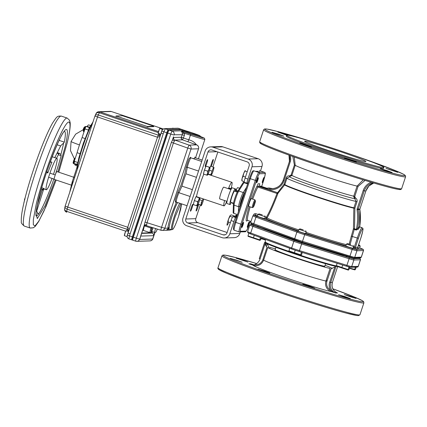<?xml version="1.0" encoding="UTF-8"?>
<svg xmlns="http://www.w3.org/2000/svg" width="427" height="427" viewBox="0 0 427 427"><rect width="100%" height="100%" fill="white"/><g stroke="black" fill="none" stroke-linecap="round" stroke-linejoin="round"><path stroke-width="0.64" d="M287.862 135.199L277.806 132.071L286.634 135.226M278.719 134.185L272.068 132.258L277.224 134.233L283.875 136.16L278.719 134.185M306.351 144.966L299.701 143.04L304.851 145.015L311.507 146.941L306.351 144.966M351.165 160.024L344.514 158.097L349.665 160.072L356.315 161.998L351.165 160.024M386.905 170.538L380.254 168.612L385.405 170.587L392.061 172.513L386.905 170.538M392.643 170.346L385.992 168.419L397.793 172.327L392.643 170.346M383.878 167.432L383.563 168.377A51.224 2.146 -161.7 0 1 328.758 152.492A51.224 2.146 -161.7 0 1 286.298 136.208L286.608 135.263A51.224 2.146 -161.7 0 1 341.419 151.147A51.224 2.146 -161.7 0 1 383.878 167.432A51.224 2.146 -161.7 0 1 329.068 151.553A51.224 2.146 -161.7 0 1 286.608 135.263M339.134 151.222A32.287 1.35 -161.7 0 1 365.891 161.491A32.287 1.35 -161.7 0 1 331.352 151.478A32.287 1.35 -161.7 0 1 304.59 141.22A32.287 1.35 -161.7 0 1 339.134 151.222M325.582 263.721L324.782 266.133A26.111 1.094 -161.7 0 1 324.782 266.133A26.111 1.094 -161.7 0 1 296.845 258.036A26.111 1.094 -161.7 0 1 275.207 249.736A26.111 1.094 -161.7 0 1 275.207 249.726M269.677 289.116A51.224 2.146 18.3 0 0 282.162 293.392A51.224 2.146 18.3 0 0 305.737 301.046M237.012 260.299L242.162 262.279L230.361 258.372L237.012 260.299M309.458 286.138L314.608 288.118L302.802 284.211L309.458 286.138M350.93 296.466L356.086 298.441L349.435 296.514L344.279 294.539L350.93 296.466M345.197 296.653L350.348 298.628L343.698 296.701L338.547 294.726L345.197 296.653M264.644 271.081L269.795 273.056L263.144 271.129L257.993 269.154L264.644 271.081M242.749 260.112L247.9 262.087L236.094 258.186L242.749 260.112M337.277 292.89L337.586 293.002A8.289 8.23 88.1 0 1 332.382 282.519L329.639 282.263L335.115 266.192L336.028 266.453L330.695 282.573A8.289 8.23 -91.9 0 0 335.905 293.061L331.283 291.588L331.464 290.84L335.905 293.061L337.207 292.869M253.024 265.295A42.481 1.777 18.3 0 0 288.102 278.575A42.481 1.777 18.3 0 0 331.283 291.588L330.044 291.07C326.228 288.743 324.851 285.401 325.913 281.041L330.071 268.46A34.192 1.43 18.3 0 1 295.863 258.1A34.192 1.43 18.3 0 1 267.793 247.537L263.635 260.118C261.884 264.238 258.778 266.074 254.316 265.621L248.861 263.811L250.542 263.758L254.524 265.018M269.57 248.455L269.896 247.468A34.192 1.43 18.3 0 1 275.484 248.888M332.078 268.684L332.174 268.391A34.192 1.43 18.3 0 0 325.064 265.284M268.626 248.002L268.925 247.094L267.014 243.689L266.101 246.438M265.178 242.435L264.591 242.456L265.274 242.723L265.092 243.742L260.086 258.89L259.258 258.575L264.596 242.456M260.086 258.89A9.282 9.218 88.1 0 1 254.593 264.639C258.522 265.05 261.265 263.443 262.818 259.808L267.003 247.158L265.092 243.742M254.316 265.621L254.593 264.639M334.651 267.115L331.09 268.69L326.906 281.345L325.913 281.041A34.192 1.43 18.3 0 1 291.7 270.681A34.192 1.43 18.3 0 1 263.635 260.118L262.818 259.808M326.906 281.345C325.993 285.199 327.226 288.145 330.61 290.184L330.044 291.07M329.639 282.263A9.282 9.218 88.1 0 0 330.61 290.184L331.464 290.84M336.972 266.427L336.028 266.453M294.262 157.008L295.217 165.297L294.4 164.993L292.81 156.485M365.053 180.407L358.088 186.391L354.746 196.479L353.753 196.174A33.984 1.425 -161.7 0 1 319.77 185.884A33.984 1.425 -161.7 0 1 291.881 175.385L286.949 178.219L284.841 184.587A37.688 1.58 18.3 0 0 315.884 196.303A37.688 1.58 18.3 0 0 353.903 207.789L356.006 201.427L353.753 196.174L357.089 186.087A33.984 1.425 -161.7 0 1 323.106 175.796A33.984 1.425 -161.7 0 1 295.217 165.297L291.881 175.385L291.065 175.081L294.4 164.993M358.088 186.391L357.089 186.087L363.222 179.852M289.736 175.839L289.437 176.821A35.836 1.5 -161.7 0 0 318.878 187.907A35.836 1.5 -161.7 0 0 354.81 198.785L355.36 197.888C356.86 198.763 357.41 200.044 357.009 201.731L356.006 201.427A37.688 1.58 -161.7 0 1 317.987 189.935A37.688 1.58 -161.7 0 1 286.949 178.219L286.127 177.91C286.816 176.319 288.017 175.625 289.736 175.839L291.065 175.081M357.009 201.731L354.906 208.093L353.903 207.789A0.993 0.934 -78.3 0 0 353.85 208.184A37.768 1.58 -161.7 0 1 315.75 196.671A37.768 1.58 -161.7 0 1 284.649 184.928A0.993 0.987 -52.6 0 0 284.841 184.587L284.024 184.277L284.649 184.928L278.052 193.201C276.184 197.936 271.455 210.255 267.03 218A0.993 0.961 -63 0 1 265.807 218.64L264.751 218.288M349.147 244.068L353.449 228.685L353.85 208.184L354.906 208.093L354.506 228.808L353.449 228.685A0.993 0.614 -157.3 0 0 354.277 229.427L350.135 244.383M351.186 236.136L357.319 238.052A10.856 1.228 -71.4 0 1 362.037 227.708A10.856 1.228 -71.4 0 1 362.085 227.714L359.699 226.913L358.568 229.021A0.993 0.779 19.1 0 1 357.778 228.082L359.401 226.732M354.746 196.479L355.36 197.888M354.506 228.808L356.385 229.438L356.15 230.057L354.277 229.427M357.073 209.721A57.026 56.61 -91.9 0 1 356.385 229.438L357.778 228.082A58.019 57.597 88.1 0 0 358.173 209.582A0.993 0.987 88.1 0 1 358.216 209.129L359.897 209.075L365.918 190.874L364.231 190.928L358.216 209.129L357.159 208.819A1.991 1.975 -91.9 0 0 357.073 209.721L359.854 209.524A0.993 0.987 88.1 0 1 359.897 209.075L365.918 190.874A12.431 12.34 88.1 0 1 373.737 183.007L368.907 186.007L365.923 190.869M358.568 229.021L356.15 230.057M267.345 188.558L260.208 185.975L267.414 188.398M291.7 175.785L290.371 175.785M290.13 175.849L289.703 176.009M269.298 188.024L272.757 188.654A12.431 12.34 88.1 0 1 269.293 188.024L267.612 188.077L267.179 189.022L258.287 186.039L257.887 187.047A18.649 2.108 108.6 0 0 252.731 199.131M356.118 230.046L356.246 229.411M355.461 229.128L355.328 229.779M260.571 217.492L257.433 216.286L258.068 214.381L265.258 216.767L264.628 218.667L260.571 217.492M301.51 232.453L298.366 231.247L299.001 229.342L306.191 231.722L305.561 233.628L301.51 232.453M348.976 247.196L345.838 245.995L346.468 244.084L353.657 246.47L353.028 248.37L348.976 247.196M358.531 245.029L359.715 245.306L360.191 246.256L359.561 248.156L357.735 247.697M262.258 214.856L259.008 213.906L262.258 214.856M303.197 229.817L299.946 228.867L303.197 229.817M350.663 244.559L347.413 243.614L350.663 244.559M257.572 215.875L255.015 215.08L253.814 215.117L252.848 215.816A8.289 0.347 -161.7 0 0 255.949 217.14L296.882 232.096A8.289 0.347 -161.7 0 0 300.656 233.414A8.289 0.347 -161.7 0 0 304.691 234.722A0.993 0.395 107.3 0 0 304.638 233.617L352.104 248.359A7.296 0.304 18.3 0 0 356.299 249.491L362.833 249.277A7.296 0.304 18.3 0 0 360.158 248.098L360.191 248.108A0.993 0.592 -69.9 0 0 360.158 248.098M359.715 245.306L358.595 244.836M360.191 246.256L358.285 245.771M258.228 186.204L277.358 192.63L278.052 193.201A0.993 0.865 23.9 0 1 277.016 193.474L257.887 187.047A0.993 0.859 -150.2 0 1 257.171 185.894L258.095 183.829L259.776 183.775L259.333 185.825A0.993 0.897 4.8 0 0 259.322 186.385M265.226 216.852L266.373 217.242A0.993 0.528 -152 0 1 267.03 218A45.433 1.9 18.3 0 0 298.804 229.934M298.478 230.911A46.426 1.943 -161.7 0 1 265.807 218.64L266.373 217.242C270.729 209.908 275.308 197.973 277.016 193.474L284.024 184.277L286.127 177.91M253.531 215.16A18.649 2.108 -71.4 0 1 253.601 214.882C253.905 213.879 254.679 213.489 255.922 213.724L258.047 214.439M252.426 207.581A4.089 0.464 -71.4 0 1 252.384 207.613A4.089 0.464 -71.4 0 1 252.341 207.623A4.089 0.464 -71.4 0 1 253.158 203.679A4.089 0.464 -71.4 0 1 254.908 199.868A4.089 0.464 -71.4 0 1 254.93 199.873A4.089 0.464 -71.4 0 1 254.967 199.916L255.426 200.85A3.341 0.379 108.6 0 0 255.378 200.813A3.341 0.379 108.6 0 0 253.926 203.994A3.341 0.379 108.6 0 0 253.28 207.148A3.341 0.379 108.6 0 0 253.312 207.143A3.341 0.379 108.6 0 0 254.684 204.101A3.341 0.379 108.6 0 0 255.426 200.85M254.93 199.873L251.306 198.656A4.089 0.464 108.6 0 0 251.306 198.656A4.089 0.464 108.6 0 0 251.284 198.651A4.089 0.464 108.6 0 0 249.539 202.462A4.089 0.464 108.6 0 0 248.701 206.401A4.089 0.464 108.6 0 0 248.722 206.406M252.341 207.623A4.089 0.464 -71.4 0 1 252.325 207.618L248.701 206.401M249.154 222.211A2.775 0.315 108.6 0 0 249.09 222.061A2.775 0.315 108.6 0 0 247.884 224.703A2.775 0.315 108.6 0 0 247.35 227.324A2.775 0.315 108.6 0 0 247.463 227.233M259.472 172.492A8.262 0.934 108.6 0 0 259.483 170.656A8.262 0.934 108.6 0 0 259.44 170.645L264.436 172.327A0.993 0.987 88.1 0 1 265.06 173.586L259.504 173.768A7.27 0.822 108.6 0 0 256.349 180.69L241.885 224.426A7.27 0.822 108.6 0 0 240.481 231.29L246.037 231.108A7.27 0.822 108.6 0 0 249.192 224.186L250.169 221.239L249.192 224.186M255.479 171.366L258.191 171.275A7.27 0.822 -71.4 0 1 258.308 172.316M253.884 170.832A8.262 0.934 108.6 0 0 250.297 178.7L249.469 178.385L235.005 222.12L249.475 178.39C252.149 171.099 252.608 170.757 253.537 170.779A0.993 0.987 88.1 0 1 253.884 170.832L258.879 172.508L264.436 172.327A8.262 0.934 -71.4 0 1 264.478 172.332A8.262 0.934 -71.4 0 1 264.521 172.359M304.638 233.617A7.296 0.304 18.3 0 1 301.083 232.464A7.296 0.304 18.3 0 1 297.768 231.306L256.835 216.35A7.296 0.304 18.3 0 1 254.161 215.171L255.351 215.128L255.922 213.724M277.299 192.812L277.828 192.988M289.18 251.471A37.923 1.591 18.3 0 1 265.322 242.002L265.151 242.52A37.923 1.591 18.3 0 0 296.584 254.577A37.923 1.591 18.3 0 0 336.967 266.421M260.011 240.369L259.723 239.857L247.98 235.912L248.119 236.371L259.894 240.396L260.587 239.83L259.744 239.798M348.416 270.072L348.122 269.565L336.38 265.621L336.679 266.256L348.299 270.099L348.992 269.533L349.782 267.137M300.95 255.33L300.656 254.818L288.914 250.873L289.212 251.514L294.288 253.441L300.827 255.351L301.526 254.791L302.295 252.469M260.988 238.629L265.461 239.99M261.068 238.389L265.375 239.622M300.656 254.818L301.515 252.224M288.914 250.873L289.773 248.284M294.352 252.859L295.222 250.222A7.296 0.304 -161.7 0 1 291.897 249.064A0.993 0.592 -69.9 0 1 291.865 249.053A0.993 0.592 -69.9 0 1 291.636 247.964L293.824 241.346A0.993 0.592 -69.9 0 1 294.71 240.556A7.296 0.304 18.3 0 0 298.03 241.714A7.296 0.304 18.3 0 0 301.579 242.862L349.046 257.609A7.296 0.304 18.3 0 0 353.241 258.735L359.774 258.522A7.296 0.304 18.3 0 0 358.557 257.892M349.387 268.332L354.826 269.885L355.526 269.32L356.251 267.115M349.467 268.092L354.656 269.352L354.949 269.859M354.656 269.352L355.387 267.142M257.513 226.737L258.431 226.71L257.513 226.737M298.452 241.698L299.364 241.666L298.452 241.698M345.918 256.446L346.831 256.413L345.918 256.446M344.877 255.501A47.45 1.986 -161.7 0 1 299.717 241.655A47.45 1.986 -161.7 0 1 262.744 228.045M336.38 265.621L337.149 263.294M341.819 267.606L342.678 265.012M348.122 269.565L348.992 266.934M253.419 237.903L254.273 235.314M259.723 239.857L260.475 237.583M260.587 239.83L261.244 237.86M247.98 235.912L248.85 233.286M236.062 190.373A8.289 0.939 -71.4 0 1 237.716 187.624A8.289 0.939 -71.4 0 1 237.759 187.629A8.289 0.939 -71.4 0 1 237.791 187.645M230.767 202.249A5.866 0.662 -71.4 0 1 230.74 202.249A5.866 0.662 -71.4 0 1 231.941 196.591A5.866 0.662 -71.4 0 1 234.45 191.12A5.866 0.662 -71.4 0 1 234.482 191.12A5.866 0.662 -71.4 0 1 234.503 191.136M226.983 203.53A8.289 0.939 -71.4 0 1 226.94 203.524A8.289 0.939 -71.4 0 1 228.637 195.534A8.289 0.939 -71.4 0 1 232.181 187.805A8.289 0.939 -71.4 0 1 232.224 187.811A8.289 0.939 -71.4 0 1 232.256 187.827M231.37 202.457A8.289 0.939 -71.4 0 1 230.009 204.549A8.289 0.939 -71.4 0 1 229.972 204.538A8.289 0.939 -71.4 0 1 231.664 196.553A8.289 0.939 -71.4 0 1 235.213 188.819A8.289 0.939 -71.4 0 1 235.25 188.825A8.289 0.939 -71.4 0 1 235.106 191.333M219.761 198.918A6.218 0.705 -71.4 0 1 219.734 198.913A6.218 0.705 -71.4 0 1 221.005 192.924A6.218 0.705 -71.4 0 1 223.663 187.127A6.218 0.705 -71.4 0 1 223.695 187.127A6.218 0.705 -71.4 0 1 223.716 187.143M232.518 203.348A8.289 0.939 -71.4 0 1 232.475 203.343A8.289 0.939 -71.4 0 1 232.331 202.782M245.301 183.124L245.317 182.628L247.793 183.461M245.317 182.628A0.993 0.923 1.8 0 0 244.329 182.799M241.1 203.7A4.089 0.464 -71.4 0 1 240.961 203.796A4.089 0.464 -71.4 0 1 241.751 199.937A4.089 0.464 -71.4 0 1 243.523 196.046A4.089 0.464 -71.4 0 1 243.603 196.132M233.468 204.005A7.126 0.806 -71.4 0 1 234.999 197.802A7.126 0.806 -71.4 0 1 237.577 191.568A0.993 0.891 32 0 1 237.674 191.355L242.878 183.018A0.993 0.891 32 0 1 243.961 182.676L247.644 183.914M243.961 182.676L238.757 191.013A8.118 0.918 108.6 0 0 235.816 198.123A8.118 0.918 108.6 0 0 234.065 205.19A0.993 0.923 1.8 0 1 233.409 204.287L233.147 212.465A0.993 0.923 1.8 0 0 233.809 213.367L237.492 214.605M228.568 188.318L231.167 189.188M235.256 190.565L237.663 191.371M228.733 187.907L231.375 188.798M235.33 190.127L237.898 190.986M243.064 182.809A13.408 1.516 -71.4 0 1 244.036 182.697M198.422 204.165A3.624 0.411 108.6 0 0 196.884 207.607A3.624 0.411 108.6 0 0 196.164 211.029A3.624 0.411 108.6 0 0 197.76 207.575A3.624 0.411 108.6 0 0 198.512 204.197M191.205 207.794A3.624 0.411 108.6 0 0 190.485 211.216A3.624 0.411 108.6 0 0 192.075 207.762A3.624 0.411 108.6 0 0 192.796 204.341A3.624 0.411 108.6 0 0 191.205 207.794M205.985 163.093A3.624 0.411 108.6 0 0 205.27 166.514A3.624 0.411 108.6 0 0 206.86 163.066A3.624 0.411 108.6 0 0 207.581 159.639A3.624 0.411 108.6 0 0 205.985 163.093M210.975 166.333A3.624 0.411 108.6 0 0 212.539 162.879A3.624 0.411 108.6 0 0 213.26 159.452A3.624 0.411 108.6 0 0 211.669 162.906A3.624 0.411 108.6 0 0 210.927 166.316M203.855 174.147A18.649 2.108 108.6 0 0 199.622 185.409A18.649 2.108 108.6 0 0 196.367 196.879M199.217 198.032A18.649 2.108 108.6 0 0 199.292 197.866A18.649 2.108 108.6 0 0 199.404 197.621M231.076 220.578A4.142 0.47 -71.4 0 1 232.875 216.628L235.683 217.573A4.142 0.47 108.6 0 0 233.884 221.522L231.076 220.578L227.02 232.843A3.149 3.128 88.1 0 1 223.065 234.834L187.779 222.979A3.149 3.128 88.1 0 1 185.798 218.992L207.954 152.001A3.149 3.128 88.1 0 1 211.909 150.01L247.196 161.87A3.149 3.128 88.1 0 1 249.171 165.852L245.114 178.118L247.927 179.062A4.142 0.47 108.6 0 0 247.105 182.975A4.142 0.47 108.6 0 0 247.126 182.98L247.959 182.953M227.127 232.512L197.77 222.648A3.149 3.128 88.1 0 1 195.79 218.667L200.37 204.821M235.683 217.573L236.521 217.546M232.875 216.628L235.144 216.553A4.142 0.47 -71.4 0 1 235.165 216.558A4.142 0.47 -71.4 0 1 235.181 216.569L236.681 217.065M247.927 179.062L251.983 166.797A6.133 6.09 -91.9 0 0 248.13 159.041L212.843 147.182A6.133 6.09 -91.9 0 0 205.141 151.062L182.991 218.048A6.133 6.09 -91.9 0 0 186.839 225.808L222.125 237.663A6.133 6.09 -91.9 0 0 224.255 237.978L234.247 237.647A6.133 6.09 -91.9 0 0 239.819 233.462L240.321 231.946M224.255 237.978A6.133 6.09 -91.9 0 0 229.827 233.788L233.884 221.522M260.481 170.987L261.975 166.471A6.133 6.09 -91.9 0 0 258.121 158.711L222.835 146.856A6.133 6.09 -91.9 0 0 220.711 146.541L210.719 146.872M244.297 182.03L244.313 182.035A4.142 0.47 -71.4 0 1 244.297 182.03A4.142 0.47 -71.4 0 1 245.114 178.118M212.886 166.973L217.834 152.007M209.63 167.373L209.305 168.366M199.484 198.064L199.153 199.057M199.564 197.957A2.85 0.32 108.6 0 0 199.121 198.747M209.673 167.32A2.85 0.32 108.6 0 0 209.214 168.179M211.552 172.887A4.142 0.47 -71.4 0 1 213.521 167.63A4.142 0.47 -71.4 0 1 213.58 169.434A4.142 0.47 -71.4 0 1 212.251 173.351A4.142 0.47 -71.4 0 1 211.36 175.038A4.142 0.47 -71.4 0 1 211.232 175.081L211.232 175.081A4.142 0.47 -71.4 0 1 211.552 172.887L210.65 174.808L211.232 175.081M209.481 170.277L212.075 171.147M213.778 167.272L210.463 166.162L210.057 167.662M208.082 174.099L211.119 175.118M208.141 173.965L210.65 174.808M194.333 200.583L197.653 201.699L197.471 203.818L196.591 205.707L193.271 204.592L194.333 200.583L195.908 196.735L199.836 198.048A4.142 0.47 -71.4 0 1 199.564 200.135A4.142 0.47 -71.4 0 1 198.245 204.063A4.142 0.47 -71.4 0 1 197.199 205.905L197.109 205.867M196.591 205.707L197.199 205.905A4.142 0.47 -71.4 0 1 197.471 203.818A4.142 0.47 -71.4 0 1 198.79 199.889L197.653 201.699M195.908 196.735L199.228 197.85L198.79 199.889A4.142 0.47 108.6 0 1 199.836 198.048L199.228 197.85M202.366 200.594L201.213 202.628L201.186 204.448A4.142 0.47 -71.4 0 1 202.366 200.594A4.142 0.47 108.6 0 1 203.087 198.859M198.229 204.101L201.069 205.051M199.665 199.74L202.345 200.642M203.69 199.062A4.142 0.47 -71.4 0 1 203.647 199.249A4.142 0.47 -71.4 0 1 202.467 203.103A4.142 0.47 -71.4 0 1 201.24 205.702A4.142 0.47 -71.4 0 1 201.186 204.448M200.023 197.829L199.911 198.336M206.727 175.113L203.407 173.992L204.421 170.074L206.011 166.13L209.967 167.357L209.331 167.245L208.883 169.338L207.741 171.19L207.586 173.266A4.142 0.47 -71.4 0 1 208.883 169.338A4.142 0.47 108.6 0 1 209.967 167.357A4.142 0.47 -71.4 0 1 208.451 173.239A4.142 0.47 -71.4 0 1 207.458 175.166A4.142 0.47 -71.4 0 1 207.367 175.219L207.367 175.219A4.142 0.47 -71.4 0 1 207.586 173.266L206.727 175.113L207.367 175.219M206.011 166.13L209.331 167.245M204.421 170.074L207.741 171.19M206.844 174.937L207.282 175.081M241.997 180.488L242.104 178.449A5.22 0.592 108.6 0 0 241.826 180.375L241.89 180.712M243.102 176.271L243.678 173.517A5.22 0.592 108.6 0 0 242.104 178.449L243.102 176.271L245.466 177.066M244.228 181.672L241.986 180.92M247.217 171.761L245.125 171.062L245.141 170.629A5.22 0.592 108.6 0 0 245.087 170.672A5.22 0.592 108.6 0 0 243.678 173.517L245.141 170.629A5.22 0.592 -71.4 0 1 245.311 171.12M258.298 177.664A2.722 0.31 -71.4 0 1 258.372 177.68A2.722 0.31 -71.4 0 1 257.78 180.301A2.722 0.31 -71.4 0 1 256.659 182.804A2.722 0.31 -71.4 0 1 256.648 182.809A2.722 0.31 -71.4 0 1 257.081 180.461A2.722 0.31 -71.4 0 1 258.298 177.664M230.068 216.329L230.217 215.464A5.22 0.592 108.6 0 0 228.621 218.939L230.068 216.329L232.469 217.135M230.399 222.627L228.05 221.843L228.621 218.939A5.22 0.592 108.6 0 0 227.031 224.954A5.22 0.592 108.6 0 0 228.76 222.077M230.217 215.464A5.22 0.592 -71.4 0 1 230.302 215.368A5.22 0.592 -71.4 0 1 230.313 215.363L231.242 214.893L234.508 215.993L234.017 216.59M243.443 222.435A2.722 0.31 -71.4 0 1 243.587 222.382A2.722 0.31 -71.4 0 1 243.064 224.799A2.722 0.31 -71.4 0 1 241.949 227.431A2.722 0.31 -71.4 0 1 241.869 227.506A2.722 0.31 -71.4 0 1 242.232 225.355A2.722 0.31 -71.4 0 1 243.443 222.435M236.638 215.582L236.04 216.852M237.273 215.261L236.072 215.123L237.118 215.742M236.222 215.443A5.22 0.592 -71.4 0 1 236.008 216.841M236.003 215.165A5.22 0.592 108.6 0 0 235.186 216.564M249.213 222.168A2.722 0.31 -71.4 0 1 248.738 224.629A2.722 0.31 -71.4 0 1 247.537 227.324A2.722 0.31 -71.4 0 1 248.012 224.869A2.722 0.31 -71.4 0 1 249.213 222.168M262.888 181.635A2.722 0.31 -71.4 0 1 262.327 182.623A2.722 0.31 -71.4 0 1 262.466 181.267A2.722 0.31 -71.4 0 1 263.427 178.454A2.722 0.31 -71.4 0 1 264.051 177.493A2.722 0.31 -71.4 0 1 262.888 181.635M231.055 188.691A12.431 1.404 108.6 0 0 231.909 182.313A12.431 1.404 108.6 0 0 228.408 188.713M224.57 200.541A12.431 1.404 108.6 0 0 223.988 205.883A12.431 1.404 108.6 0 0 226.748 201.272M162.596 129.504A2.589 0.294 108.6 0 0 162.564 129.461A2.589 0.294 108.6 0 0 162.554 129.461A2.589 0.294 108.6 0 0 161.753 131.009A2.589 0.294 108.6 0 0 160.942 133.694M159.906 128.57A2.589 0.294 108.6 0 0 159.895 128.564A2.589 0.294 108.6 0 0 159.885 128.564A2.589 0.294 108.6 0 0 158.775 130.977A2.589 0.294 108.6 0 0 158.246 133.475A2.589 0.294 108.6 0 0 158.257 133.48M160.659 134.548A2.487 1.671 24.5 0 1 158.518 134.654L159.095 133.4M164.763 128.639L177.36 128.228A2.487 2.466 88.1 0 1 178.219 128.351L178.486 128.34A2.487 2.461 -88 0 0 177.813 128.217L182.083 129.552A3.149 0.358 108.6 0 0 182.083 129.552L168.852 129.984A3.149 0.358 108.6 0 0 167.485 132.984L133.059 237.086A3.149 0.358 108.6 0 0 132.434 240.059A3.149 0.358 108.6 0 0 132.45 240.059M168.852 129.984L165.26 128.778L163.893 131.778L161.86 130.913L161.742 131.222L161.854 130.918C162.618 130.491 160.611 130.587 164.133 128.671A2.487 2.477 -98 0 0 164.133 128.671A2.487 2.477 -98 0 1 165.26 128.778L178.219 128.351M133.059 237.086L129.461 235.875L128.842 238.853L131.719 239.814A3.149 0.358 108.6 0 0 131.746 239.825M161.86 130.913L127.935 233.436L128.127 232.961L130.171 233.756L129.461 235.875L127.39 235.149L127.166 236.056C126.803 236.238 127.449 238.426 128.842 238.853L132.696 240.145M128.127 232.961L127.379 235.154M161.134 133.112L161.283 132.61L161.15 133.107L163.194 133.902L163.893 131.778L167.485 132.984M164.801 128.639A2.487 2.466 88.1 0 1 165.532 128.767M126.798 231.044L127.054 229.801A2.487 1.82 -168.4 0 1 128.676 231.242M127.054 229.801L127.15 229.326L129.045 230.238M129.248 229.518L127.732 227.244A3.106 0.352 108.6 0 0 127.15 229.326L67.156 209.166A3.106 2.274 -168.4 0 1 65.064 206.449A3.106 2.274 -168.4 0 1 65.171 206.118L67.738 207.084A3.106 0.352 108.6 0 0 67.156 209.166L66.708 211.36A3.106 0.352 108.6 0 0 66.671 212.214A3.106 0.352 108.6 0 0 66.687 212.219L66.671 212.214C65.091 211.541 64.408 210.351 64.616 208.648A3.106 2.274 11.6 0 0 66.708 211.36L125.522 231.124M94.954 116.069A3.106 2.092 24.5 0 1 95.056 115.765A3.106 2.092 24.5 0 1 98.306 114.975A3.106 0.352 108.6 0 0 97.511 117.062L67.738 207.084L127.732 227.244L157.504 137.222L160.024 136.464M160.274 135.823L158.3 135.135A3.106 0.352 108.6 0 0 157.504 137.222L94.933 116.075L65.16 206.097L64.616 208.648M158.518 134.654L158.3 135.135L98.306 114.975L99.315 112.76A3.106 2.092 -155.5 0 0 96.064 113.55L94.933 116.075M92.942 122.09L89.35 128.1L83.366 143.178L76.823 167.912L77.559 168.612M76.823 167.912L78.856 157.835L83.372 143.157L89.932 126.872L93.001 121.919M76.791 168.008L72.28 181.63L72.83 181.838A12.431 1.404 108.6 0 0 70.663 189.465M153.795 126.253L153.667 126.643L147.155 126.856L147.283 126.467L153.795 126.253L152.161 125.613L122.57 115.76L116.059 115.973L115.925 116.363L116.897 116.336M147.283 126.467L116.059 115.973M74.608 177.531L56.871 171.569A4.126 0.464 108.6 0 0 55.056 175.497A4.126 0.464 108.6 0 0 54.24 179.393L71.202 185.094M49.932 173.148L55.248 174.931A44.557 5.039 -71.4 0 0 61.114 155.695L60.89 154.515L59.556 153.394L58.894 153.597A3.106 0.352 -71.4 0 0 58.755 153.853L56.567 158.225M54.165 179.137L48.609 177.264M89.526 127.614L89.222 128.351M74.319 161.347L74.004 163.13L74.805 161.507M74.853 158.15A2.669 0.304 108.6 0 0 74.842 158.145A2.669 0.304 108.6 0 0 74.832 158.145A2.669 0.304 108.6 0 0 73.69 160.632A2.669 0.304 108.6 0 0 73.14 163.205A2.669 0.304 108.6 0 0 73.156 163.205L73.561 163.344A2.669 0.304 108.6 0 0 73.572 163.349M128.303 232.373A2.589 0.294 108.6 0 0 127.358 235.015A2.589 0.294 108.6 0 0 127.113 236.585A2.589 0.294 108.6 0 0 127.139 236.585M126.104 230.783A2.589 0.294 108.6 0 0 126.093 230.777A2.589 0.294 108.6 0 0 126.077 230.777A2.589 0.294 108.6 0 0 126.056 230.783A2.589 0.294 108.6 0 0 124.988 233.142A2.589 0.294 108.6 0 0 124.417 235.661A2.589 0.294 108.6 0 0 124.444 235.688A2.589 0.294 108.6 0 0 124.454 235.693M127.113 236.585A2.589 0.294 108.6 0 0 127.123 236.59L124.444 235.688M84.989 126.563A2.53 0.288 108.6 0 0 84.946 126.579L84.946 126.579A2.53 0.288 108.6 0 0 83.922 128.874A2.53 0.288 108.6 0 0 83.356 131.324L83.601 131.58A2.669 0.304 108.6 0 0 83.612 131.58L84.018 131.719A2.669 0.304 108.6 0 0 84.028 131.724M83.158 130.134L84.05 127.427M83.527 128.287L85.299 126.52A2.669 0.304 108.6 0 0 84.146 129.007A2.669 0.304 108.6 0 0 83.601 131.58M83.281 129.039L83.356 131.324M172.866 128.137L172.828 128.127A2.589 0.294 108.6 0 0 172.791 128.132A2.589 0.294 108.6 0 0 172.593 128.383M172.791 128.132L172.375 128.388M64.376 131.356A44.557 5.039 -71.4 0 1 64.557 131.388A44.557 5.039 -71.4 0 1 64.338 142.132L63.618 143.04A44.275 5.007 -71.4 0 1 62.438 148.409A44.275 5.007 -71.4 0 1 60.89 154.515M53.845 179.025A44.557 5.039 -71.4 0 1 38.718 213.788A44.557 5.039 -71.4 0 1 36.033 215.8A44.557 5.039 -71.4 0 1 36.007 215.779M52.057 178.427A16.578 1.873 -71.4 0 1 46.329 189.759A16.578 1.873 -71.4 0 1 49.612 174.109A16.578 1.873 -71.4 0 1 56.887 158.332A16.578 1.873 -71.4 0 1 53.605 173.981A16.578 1.873 -71.4 0 1 53.487 174.339M43.81 188.707C42.978 190.031 42.438 190.41 42.209 189.844L37.234 205.547M42.209 189.844L42.454 189.358L44.114 188.569A16.578 1.873 108.6 0 0 44.381 189.108L43.335 189.22M36.188 211.728L36.695 211.184A3.106 0.352 -71.4 0 1 36.877 210.602L43.698 189.065M36.695 211.184L38.067 213.778L38.718 213.788L37.272 213.303M50.194 161.849L51.961 162.239A16.578 1.873 108.6 0 0 47.824 172.967L46.794 171.104M50.274 162.079L50.578 162.292M24.681 200.135L25.028 198.288M24.59 200.06L24.382 200.914M24.953 198.16L24.392 199.991M63.618 143.04L60.783 145.644A3.106 0.352 -71.4 0 1 60.634 145.965L57.095 144.78M54.795 157.627L60.634 145.965M24.264 201.405L23.997 202.526M23.96 202.19L24.19 201.72M74.848 164.133A21.217 2.402 108.6 0 0 75.211 165.158L77.079 165.788M77.298 164.555L74.842 163.728L73.743 163.765L77.234 164.918M76.374 164.24A21.217 2.402 108.6 0 0 76.62 163.888L77.436 163.861M77.378 164.144L76.62 163.888M90.599 125.559L88.731 124.93A21.217 2.402 108.6 0 0 87.177 126.429L89.729 127.283M89.569 127.614L89.515 127.62A2.589 0.294 108.6 0 0 88.394 130.08L88.25 130.513M87.177 126.429L86.083 126.461A2.589 0.294 108.6 0 0 84.957 128.927L82.107 137.553A21.217 2.402 108.6 0 0 77.095 152.695L74.245 161.321A2.589 0.294 108.6 0 0 73.743 163.765M85.032 138.535L82.107 137.553M80.009 153.672L77.095 152.695M77.821 162.047L77.682 162.473L74.245 161.321M182.03 129.904L181.769 130.689A9.533 0.4 18.3 0 0 189.668 133.72A9.533 0.4 18.3 0 0 199.868 136.677L200.13 135.887A9.533 0.4 18.3 0 0 192.23 132.861A9.533 0.4 18.3 0 0 182.03 129.904A9.533 0.4 18.3 0 0 189.93 132.936A9.533 0.4 18.3 0 0 200.13 135.887M188.179 132.274A8.15 0.342 -161.7 0 1 183.343 130.336A8.15 0.342 -161.7 0 1 190.079 132.21L189.593 132.066A7.841 0.331 18.3 0 0 183.631 130.432A7.841 0.331 18.3 0 0 187.8 132.124L188.179 132.274M192.566 133.726A7.841 0.331 18.3 0 0 198.523 135.359A7.841 0.331 18.3 0 0 194.354 133.667L193.981 133.523A8.15 0.342 -161.7 0 1 198.817 135.455A8.15 0.342 -161.7 0 1 192.081 133.582L192.561 133.736M177.616 202.542A14.507 1.639 108.6 0 0 172.289 215.352A14.507 1.639 108.6 0 0 169.188 227.612A1.035 0.939 4.5 0 0 167.864 228.162C168.158 225.312 169.268 220.935 171.19 215.027L176.404 202.136M173.501 136.773L172.78 138.946A2.071 1.393 -155.5 0 0 174.403 140.969L173.399 142.986L171.392 142.378L173.698 137.494L181.283 137.243A2.071 2.055 -91.9 0 0 182.548 139.853L174.963 140.104A2.071 2.055 88.1 0 1 173.698 137.494M152.642 239.029L153.48 236.537L152.642 239.029L139.65 239.456L140.488 236.958L139.848 239.189M139.65 239.456L139.693 238.987M175.55 202.158L175.251 200.012L178.091 191.702L180.883 185.58L184.806 173.72L186.049 167.651L188.793 159.132L190.421 157.376M196.457 177.328L186.007 173.816A16.066 1.815 108.6 0 0 181.934 186.129L178.929 192.721A1.035 0.699 24.5 0 1 178.091 191.702M181.934 186.129L192.385 189.641M190.997 157.883A5.802 0.657 108.6 0 0 190.97 157.873A5.802 0.657 108.6 0 0 190.944 157.867A5.802 0.657 108.6 0 0 189.172 161.283A5.802 0.657 108.6 0 0 187.341 167.277L186.007 173.816M198.534 171.04L187.341 167.277A1.035 0.758 11.6 0 0 186.049 167.651M193.335 158.668A1.035 0.699 24.5 0 1 193.303 158.337L194.322 158.961M160.974 230.254L161.982 230.388A3.106 3.085 -91.9 0 1 160.958 230.244L160.947 230.244A3.106 0.299 -72.5 0 1 160.947 230.244A3.106 0.299 -72.5 0 1 161.561 227.308L147.032 222.723L146.653 224.869A2.071 1.516 11.5 0 0 144.112 225.627L145.025 222.109L147.032 222.723L173.399 142.986L187.763 148.084A3.106 0.294 -70.5 0 1 189.113 145.121L174.963 140.104L174.403 140.969M182.585 139.88L184.395 135.402L184.635 133.299L182.34 133.491C182.057 131.959 181.48 131.062 180.616 130.806L184.635 133.299L190.33 135.21A13.573 0.571 18.3 0 0 204.859 139.421L204.384 138.145L199.996 136.293L203.231 138.006L190.784 134.222L188.809 139.821C192.123 140.648 194.589 142.218 196.196 144.54L196.276 144.748M182.164 139.672L181.523 139.005L181.352 137.291L182.19 134.751A3.106 3.085 -91.9 0 0 182.34 133.491M141.796 233.073L151.227 232.763L151.665 231.445M151.227 232.763L152.087 233.051L141.689 233.393M154.697 232.459L153.635 235.667L140.798 236.088L144.112 225.627L140.205 237.444M133.331 237.177A3.149 0.358 108.6 0 0 132.706 240.15A3.149 0.358 108.6 0 0 132.722 240.15A3.149 0.358 -71.4 0 1 132.706 240.15A3.149 0.358 -71.4 0 1 133.331 237.177L132.354 236.852A3.149 0.358 108.6 0 0 131.73 239.825L135.701 241.154A3.149 0.358 -71.4 0 1 136.336 238.186L133.331 237.177L167.758 133.075L133.331 237.177M185.67 130.774A3.106 3.085 -91.9 0 0 185.361 130.651A3.149 0.358 -71.4 0 1 185.377 130.651L182.356 129.643A3.149 0.358 -71.4 0 1 182.372 129.643A3.149 0.358 108.6 0 0 182.372 129.643A3.149 0.358 108.6 0 0 182.356 129.643L169.129 130.075A3.149 0.358 108.6 0 0 167.758 133.075A3.149 0.358 -71.4 0 1 169.129 130.075L168.153 129.749A3.149 0.358 108.6 0 0 166.786 132.749L132.354 236.852M153.635 235.667C153.752 234.444 153.24 233.574 152.087 233.051L152.524 231.733M166.391 230.244L165.377 230.276A3.106 3.085 -91.9 0 0 167.848 228.888L167.864 228.162L164.811 228.264L191.013 149.034A3.106 3.085 -91.9 0 0 189.113 145.121L196.628 144.876L182.548 139.853M169.503 230.137A3.106 3.085 -91.9 0 0 171.12 229.614L169.503 230.137L166.439 230.238A3.106 3.085 -91.9 0 0 168.82 228.915M168.862 228.851L167.848 228.888A1.035 1.009 9.3 0 1 169.049 228.509L169.188 227.612M187.907 141.764L188.809 139.821L181.283 137.243M174.28 134.745L182.19 134.751L184.395 135.402M181.523 139.005L182.564 139.853L196.65 144.876A3.106 0.406 109.6 0 0 196.628 144.876A3.106 3.085 88.1 0 1 198.534 148.788L195.534 157.846M193.18 158.614L193.303 158.337M146.653 224.869L146.525 225.686M146.434 225.659L146.621 225.718C145.49 225.237 144.609 225.504 143.974 226.513M156.437 228.819L157.285 229.085L156.581 230.858L155.738 232.272L154.798 232.496A4.846 0.55 -71.4 0 1 155.561 228.541M162.564 129.461L159.842 128.554A2.589 0.294 108.6 0 0 159.831 128.548A2.589 0.294 108.6 0 0 159.805 128.559A2.589 0.294 108.6 0 0 158.705 131.014A2.589 0.294 108.6 0 0 158.166 133.427A2.589 0.294 108.6 0 0 158.193 133.454A2.589 0.294 108.6 0 0 158.209 133.454L158.23 133.47M159.506 128.714L158.166 133.427M185.265 130.657L181.395 129.317A3.149 0.358 108.6 0 0 181.379 129.312L168.153 129.749M181.379 129.312L182.356 129.643L169.129 130.075L172.134 131.084L180.616 130.806L190.784 134.222M126.077 230.777L126.04 230.767A2.589 0.294 108.6 0 0 126.024 230.761A2.589 0.294 108.6 0 0 126.002 230.772A2.589 0.294 108.6 0 0 124.903 233.227A2.589 0.294 108.6 0 0 124.364 235.64A2.589 0.294 108.6 0 0 124.39 235.667A2.589 0.294 108.6 0 0 124.401 235.672L124.428 235.683M125.698 230.927L124.364 235.64M353.898 155.417L393.08 169.668L403.36 174.163L405.383 175.577L405.602 176.709A74.762 3.133 -161.7 0 1 325.609 153.533A74.762 3.133 -161.7 0 1 263.635 129.76L259.685 141.711A74.762 3.133 18.3 0 0 321.654 165.484A74.762 3.133 18.3 0 0 401.652 188.659C401.193 188.974 401.492 189.999 398.332 189.369C390.267 188.28 355.392 177.851 321.456 166.423A73.77 3.09 -161.7 0 1 260.929 142.783M317.683 143.445A73.77 3.09 18.3 0 0 265.018 129.413A73.77 3.09 18.3 0 0 326.041 152.583A73.77 3.09 18.3 0 0 403.552 175.593A73.77 3.09 18.3 0 0 354.058 155.476M358.306 314.896A73.77 3.09 -161.7 0 1 279.754 292.538M279.744 292.532A73.77 3.09 -161.7 0 1 219.216 268.898M217.978 267.825A74.762 3.133 18.3 0 0 279.947 291.598A74.762 3.133 18.3 0 0 359.94 314.779L363.895 302.828A74.762 3.133 -161.7 0 1 283.896 279.648A74.762 3.133 -161.7 0 1 221.928 255.874L217.978 267.825C217.631 268.418 218.085 269.106 219.35 269.88L226.62 273.291L244.73 280.288L279.749 292.538C304.953 301.019 331.443 309.223 345.929 313.028L356.726 315.5L358.434 315.644L359.94 314.779M221.928 255.874L222.835 255.084L225.141 255.154L235.939 257.625L256.632 263.555A73.77 3.09 18.3 0 0 224.735 256.483A73.77 3.09 18.3 0 0 284.329 278.698A73.77 3.09 18.3 0 0 358.68 301.174A73.77 3.09 18.3 0 0 332.804 288.791L355.248 297.363L362.518 300.773L363.633 301.643L363.895 302.828M332.382 282.519L337.613 266.694L332.387 282.514C331.272 287.355 332.948 290.83 337.41 292.943L337.399 292.938M327.183 280.507A34.192 1.43 18.3 0 0 326.239 280.059M266.016 243.193L265.343 245.226M400.014 188.782A73.77 3.09 -161.7 0 1 321.462 166.423C292.933 156.848 268.113 147.625 261.927 144.257C259.013 142.88 259.867 142.234 259.685 141.711M305.983 232.357A45.433 1.9 18.3 0 0 346.281 244.65M357.159 208.819L363.174 190.618A13.429 13.328 88.1 0 1 371.223 182.26M363.174 190.618L364.231 190.928A12.431 12.34 -91.9 0 1 372.995 182.788M359.865 209.524L359.662 226.897A58.019 57.597 -91.9 0 0 359.854 209.524L359.902 209.07M267.612 188.077A12.431 12.34 -91.9 0 0 283.218 180.226L289.426 161.427L290.253 161.742L284.035 180.536A13.429 13.328 88.1 0 1 267.179 189.022M353.657 197.119A35.836 1.5 -161.7 0 1 355.189 197.786M362.662 228.968A9.864 1.116 108.6 0 0 358.376 238.362L357.319 238.052L354.341 247.062L355.397 247.372L357.773 247.292L360.756 238.282A9.864 1.116 108.6 0 0 362.662 228.968M358.376 238.362L355.397 247.372A0.993 0.987 88.1 0 0 356.022 248.631L358.397 248.551A0.993 0.987 88.1 0 1 357.773 247.292L358.12 248.407M362.085 227.714L362.854 228.546C363.398 228.37 362.704 231.615 360.762 238.282L357.783 247.292M353.551 246.795L354.341 247.062L353.908 248.007L356.022 248.631M345.945 245.664A46.426 1.943 -161.7 0 1 305.657 233.329M353.908 248.007L353.225 247.777M294.897 239.793L254.022 224.858A0.993 0.592 110.1 0 1 253.99 224.848L250.969 223.534L250.66 222.44A8.289 0.347 18.3 0 0 253.761 223.759A0.993 0.592 110.1 0 0 253.99 224.848L301.841 242.13A0.993 0.395 -72.7 0 0 301.841 242.13A7.296 0.304 -161.7 0 1 298.27 240.972A7.296 0.304 -161.7 0 1 294.956 239.814A0.993 0.592 -69.9 0 1 294.924 239.809A0.993 0.592 -69.9 0 1 294.694 238.72A8.289 0.347 18.3 0 0 298.462 240.033A8.289 0.347 18.3 0 0 302.503 241.34L304.691 234.722L352.158 249.464L349.969 256.088A8.289 0.347 18.3 0 0 354.736 257.369L356.924 250.75A8.289 0.347 -161.7 0 1 352.158 249.464A0.993 0.395 107.3 0 0 352.104 248.359M256.835 216.35A0.993 0.592 110.1 0 0 255.949 217.14L253.761 223.759L294.694 238.72L296.882 232.096A0.993 0.592 110.1 0 1 297.768 231.306M361.333 257.134L363.521 250.516A8.289 0.347 -161.7 0 1 363.457 250.537L361.269 257.155A8.289 0.347 18.3 0 0 361.333 257.134L360.367 257.833A0.993 0.987 -91.9 0 0 361.269 257.155L354.736 257.369A0.993 0.987 -91.9 0 1 353.834 258.047A0.993 0.987 -91.9 0 0 353.834 258.047L301.841 242.13A0.993 0.395 -72.7 0 0 302.503 241.34L349.969 256.088A0.993 0.395 -72.7 0 1 349.307 256.873A0.993 0.395 -72.7 0 1 349.291 256.867L301.857 242.136M362.833 249.277A0.993 0.987 88.1 0 1 363.457 250.537L356.924 250.75A0.993 0.987 88.1 0 0 356.299 249.491M254.161 215.171A0.993 0.987 -91.9 0 0 253.814 215.117M353.487 257.999A7.296 0.304 -161.7 0 1 349.329 256.878M250.174 206.898A18.649 2.108 108.6 0 0 247.767 220.428L250.969 221.506M247.575 220.231A19.642 2.22 -71.4 0 1 246.609 221.074A19.642 2.22 -71.4 0 1 249.128 206.545M251.684 198.785A19.642 2.22 -71.4 0 1 257.171 185.894M259.333 185.825A19.642 2.22 -71.4 0 1 259.28 186.369M261.457 187.101L261.612 186.631L261.463 187.106M263.656 180.45L261.676 186.466L263.656 180.45A7.27 0.822 108.6 0 0 265.06 173.586M248.914 222.237L248.477 223.572M256.349 180.69L250.297 178.7L235.832 222.435A8.262 0.934 108.6 0 0 234.193 230.233C233.003 229.416 233.27 226.716 235.005 222.12L240.828 224.116L255.293 180.381A8.262 0.934 -71.4 0 1 258.879 172.508A0.993 0.987 88.1 0 1 259.504 173.768M240.481 231.29A0.993 0.987 88.1 0 1 239.232 231.92A8.262 0.934 -71.4 0 1 239.195 231.914A8.262 0.934 -71.4 0 1 240.828 224.116L241.885 224.426M247.809 225.509A8.262 0.934 -71.4 0 1 247.318 226.849M246.037 231.108A0.993 0.987 88.1 0 1 245.135 231.786C246.459 231.279 247.815 228.744 249.203 224.18M290.125 155.513A9.282 9.218 88.1 0 1 290.253 161.742M271.919 188.707C277.438 188.254 281.201 185.425 283.213 180.221L284.035 180.536M283.213 180.221L289.426 161.427A8.289 8.23 -91.9 0 0 288.988 155.102M300.549 255.325A37.923 1.591 18.3 0 0 336.423 265.866M252.704 224.362L251.103 224.415A7.296 0.304 18.3 0 0 253.777 225.595A0.993 0.592 110.1 0 0 252.891 226.385L250.702 233.003A0.993 0.592 110.1 0 0 250.932 234.092L247.911 232.784L247.601 231.685A8.289 0.347 18.3 0 0 250.702 233.003L291.636 247.964A8.289 0.347 18.3 0 0 295.404 249.283A8.289 0.347 18.3 0 0 299.444 250.585L301.633 243.966A8.289 0.347 -161.7 0 1 297.598 242.659A8.289 0.347 -161.7 0 1 293.824 241.346L252.891 226.385A8.289 0.347 -161.7 0 1 249.79 225.066L250.756 224.367L252.56 224.308M350.759 267.297A0.993 0.987 -91.9 0 0 350.775 267.297L346.249 266.122A0.993 0.395 -72.7 0 0 346.249 266.122L298.804 251.38A0.993 0.395 -72.7 0 1 298.767 251.37A7.296 0.304 -161.7 0 1 295.212 250.222L298.783 251.375A0.993 0.395 -72.7 0 0 299.444 250.585L346.911 265.332L349.099 258.714A0.993 0.395 -72.7 0 0 349.046 257.609M358.563 257.892L360.153 258.666L360.463 259.76A8.289 0.347 -161.7 0 1 360.399 259.781L353.871 259.995A8.289 0.347 -161.7 0 1 349.099 258.714L301.633 243.966A0.993 0.395 -72.7 0 0 301.579 242.862M298.783 251.375L346.249 266.122A0.993 0.395 -72.7 0 0 346.911 265.332A8.289 0.347 18.3 0 0 351.677 266.613L358.21 266.4L360.399 259.781A0.993 0.987 -91.9 0 0 359.774 258.522M357.308 267.083A0.993 0.987 -91.9 0 0 358.21 266.4A8.289 0.347 18.3 0 0 358.274 266.379L357.308 267.083L350.775 267.297A0.993 0.987 -91.9 0 0 351.677 266.613L353.871 259.995A0.993 0.987 -91.9 0 0 353.241 258.735M253.777 225.595L294.71 240.556M251.103 224.415A0.993 0.987 -91.9 0 0 250.756 224.367M295.212 250.217L250.932 234.092A0.993 0.592 110.1 0 0 250.964 234.103L291.838 249.042M350.428 267.243A7.296 0.304 -161.7 0 1 346.27 266.128M241.015 203.78A8.118 0.918 108.6 0 0 241.218 203.337M244.895 192.219L243.966 193.714A7.126 0.806 108.6 0 0 241.383 199.948A7.126 0.806 108.6 0 0 239.851 206.15L239.803 207.613M238.421 211.803L238.581 206.705A0.993 0.923 1.8 0 0 239.851 206.15M233.809 213.367L234.065 205.19L238.581 206.705A8.118 0.918 -71.4 0 1 240.326 199.639A8.118 0.918 -71.4 0 1 243.267 192.529A0.993 0.891 32 0 1 243.966 193.714M233.409 204.287C233.414 202.008 236.211 193.602 237.674 191.355A0.993 0.891 32 0 1 238.757 191.013L243.267 192.529L246.512 187.33M187.779 222.979L197.77 222.648M185.798 218.992L195.79 218.667M223.065 234.834L225.232 234.765M236.675 217.071L235.144 216.553M229.827 233.788L239.819 233.462M212.843 147.182L222.835 146.856M248.13 159.041L258.121 158.711M251.983 166.797L261.975 166.471M207.954 152.001L216.953 151.708M130.171 233.756L163.194 133.902M96.214 113.299A3.106 3.085 88.1 0 1 99.87 111.89A3.106 0.352 108.6 0 0 99.315 112.76L158.059 132.498M158.305 131.527L99.87 111.89L111.308 111.516A3.106 3.085 -91.9 0 0 110.23 111.356L98.792 111.73L96.064 113.55M111.335 111.522A3.106 0.352 108.6 0 0 111.324 111.516L163.253 128.97L111.324 111.516A3.106 0.352 108.6 0 0 111.308 111.516L110.23 111.356M81.295 157.312A26.357 2.984 -71.4 0 1 88.095 136.747M92.606 123.115A26.357 2.984 108.6 0 0 83.372 144.972A26.357 2.984 108.6 0 0 77.239 168.505M72.286 181.63L69.756 192.209M74.842 158.145L75.248 158.284A2.669 0.304 108.6 0 0 74.106 160.771A2.669 0.304 108.6 0 0 73.561 163.344L73.706 163.365M85.315 126.525A2.669 0.304 108.6 0 0 85.299 126.52L85.72 126.659A2.669 0.304 108.6 0 0 85.72 126.659A2.669 0.304 108.6 0 0 85.704 126.659A2.669 0.304 108.6 0 0 84.562 129.146A2.669 0.304 108.6 0 0 84.018 131.719L84.151 131.74M56.129 180.029L44.077 210.794L38.66 221.378L34.982 225.942L33.322 224.794L33.333 219.713L36.06 205.125C38.339 194.152 49.9 155.823 61.547 132.247C72.921 109.808 70.69 129.488 67.156 142.965L58.761 172.204M58.782 172.209L67.252 142.698C69.521 133.315 70.487 126.627 70.161 122.634L69.542 120.259L67.162 118.065A58.019 6.56 108.6 0 0 41.686 173.293A58.019 6.56 108.6 0 0 32.249 205.905A58.019 6.56 108.6 0 0 30.2 228.061L24.344 226.091C21.873 224.116 20.875 222.606 21.35 221.554C21.014 217.562 21.98 210.863 24.254 201.459C28.545 183.162 37.64 155.828 45.406 137.862C48.144 131.484 50.594 126.44 52.767 122.736C57.149 116.272 57.026 115.968 61.307 116.096A58.019 6.56 108.6 0 0 35.831 171.323A58.019 6.56 108.6 0 0 26.394 203.935A58.019 6.56 108.6 0 0 24.344 226.091M57.923 171.921L64.947 147.384C67.978 135.823 69.889 118.946 60.132 138.188C50.146 158.412 40.229 191.291 38.27 200.706L35.937 213.158L37.298 218.587L44.984 205.921L55.291 179.746M50.327 161.689L51.961 162.239M47.824 172.967L46.522 172.524M42.454 189.358L41.387 189.001M56.983 153.256L58.755 153.853M58.307 154.755L61.114 155.695M41.739 187.768L44.114 188.569M59.113 140.376L64.338 142.132M83.158 129.744L75.675 134.126L71.069 141.476A18.201 0.763 18.3 0 0 79.475 144.945M89.515 127.62L86.083 126.461M88.394 130.08L84.957 128.927M181.55 203.866L178.614 216.227C177.424 220.017 173.954 229.037 172.673 229.251C171.515 229.118 173.997 220.129 175.316 216.334L180.808 203.615M171.633 229.774A14.507 1.639 -71.4 0 1 171.563 229.769A14.507 1.639 -71.4 0 1 174.435 216.073A14.507 1.639 -71.4 0 1 179.762 203.263M195.219 157.744A5.802 0.657 108.6 0 0 195.192 157.734A5.802 0.657 108.6 0 0 195.166 157.728A5.802 0.657 108.6 0 0 194.306 158.993M143.515 230.457L150.053 232.651A4.846 0.55 -71.4 0 1 151.014 228.077L144.475 225.883A4.846 0.55 108.6 0 0 143.515 230.457L142.693 230.361M190.122 196.479L178.929 192.721A5.802 0.657 108.6 0 0 176.821 198.614A5.802 0.657 108.6 0 0 176.287 202.094L175.438 202.238L176.26 200.733M165.377 230.276L161.982 230.388A3.106 3.085 -91.9 0 0 164.811 228.264L161.561 227.308L187.763 148.084L191.013 149.034L198.555 148.783L195.555 157.851M152.861 238.762A3.106 3.085 88.1 0 1 150.032 240.887L136.805 241.319A3.106 3.085 88.1 0 1 135.727 241.164A3.149 0.358 -71.4 0 1 135.711 241.159L132.706 240.15M139.629 239.2A3.106 3.085 88.1 0 1 136.805 241.319L135.711 241.159M139.64 239.157L136.336 238.186L170.763 134.089L166.786 132.749M154.926 232.528L153.448 237.006M146.034 231.301L145.532 231.13M174.067 135.06L170.763 134.089A3.149 0.358 -71.4 0 1 172.134 131.084A3.106 3.085 -91.9 0 1 174.083 135.017M145.025 222.109L171.392 142.378M151.302 227.196L151.014 228.077L151.895 228.338L152.177 227.474M150.053 232.651C151.035 231.706 150.197 235.234 152.866 228.306L153.047 227.751L152.861 228.306C151.537 232.822 150.224 232.864 151.895 228.338M146.621 225.718L160.936 230.238M263.635 129.76L264.489 128.981L266.955 129.055L277.886 131.569L317.837 143.493M329.841 250.83L329.708 251.241M324.787 266.128L324.637 267.083M259.258 258.575L264.591 242.456M276.002 247.324L274.758 250.585M280.261 234.444L280.128 234.845M405.602 176.709L401.652 188.659M359.699 226.913L359.304 226.604L359.395 227.084M259.008 213.906L258.068 214.381M299.946 228.867L299.001 229.342M347.413 243.614L346.468 244.084M250.66 222.44L252.848 215.816M363.521 250.516L363.169 249.379L360.191 248.108M353.834 258.047L360.367 257.833M353.182 245.52L353.657 246.459M305.716 230.777L306.191 231.717M264.783 215.816L265.252 216.756M247.767 220.428L247.308 220.423M259.28 186.055L259.253 186.359M253.312 207.143L252.384 207.613M263.667 180.45C266.363 170.731 265.162 173.618 264.478 172.332L259.483 170.656M234.193 230.233L239.195 231.914L245.135 231.786M288.983 155.097L289.426 161.427M247.601 231.685L249.79 225.066M358.274 266.379L360.463 259.76M265.322 242.002L265.284 239.339M237.759 187.629L239.611 188.248M231.322 187.65L232.016 187.885M235.368 189.012L236.51 189.396M234.482 191.12L237.279 192.059M232.224 187.811L235.25 188.825M223.695 187.127L230.975 189.577M219.734 198.913L227.015 201.363M226.94 203.524L229.972 204.538M230.74 202.249L233.537 203.188M232.475 203.343L233.462 203.674M207.997 174.275L231.909 182.313M196.42 196.617L223.988 205.883M160.733 134.313L158.246 133.475M164.667 128.644L164.139 128.671M178.502 128.346L182.099 129.552M177.819 128.217L176.959 128.276M69.713 192.337L72.28 181.63M128.559 231.61L126.093 230.777M56.15 180.034L46.1 206.294L38.74 221.421L35.324 226.257L33.407 227.756L30.2 228.061M36.044 215.993L35.959 214.978C35.921 212.32 36.722 207.474 38.366 200.444C43.693 175.716 61.387 131.767 64.53 131.212M67.162 118.065L61.307 116.096M56.887 158.332L52.185 156.752M59.556 153.394L57.293 152.636M46.329 189.759L44.381 189.108M71.069 141.476L70.471 150.592L74.373 158.849M173.517 128.351L172.887 128.137M169.033 228.648L168.638 228.957L171.563 229.769L172.951 229.246L173.88 227.879C175.321 225.242 176.901 221.362 178.619 216.222L180.637 209.395L181.608 203.882M187.069 205.718L176.287 202.094M190.383 157.248L190.97 157.873L201.699 161.475M202.163 160.072L195.192 157.734L194.605 157.104M154.948 232.534L152.903 238.714C152.588 239.857 151.633 240.582 150.032 240.887M185.702 130.785L185.377 130.651M198.443 158.823L204.859 139.421M154.798 232.496L151.638 231.434M196.65 144.876C195.929 144.31 199.521 146.034 198.555 148.783M160.947 230.244L146.381 225.643M159.484 128.719L159.805 128.559M125.677 230.932L126.002 230.772"/></g></svg>
